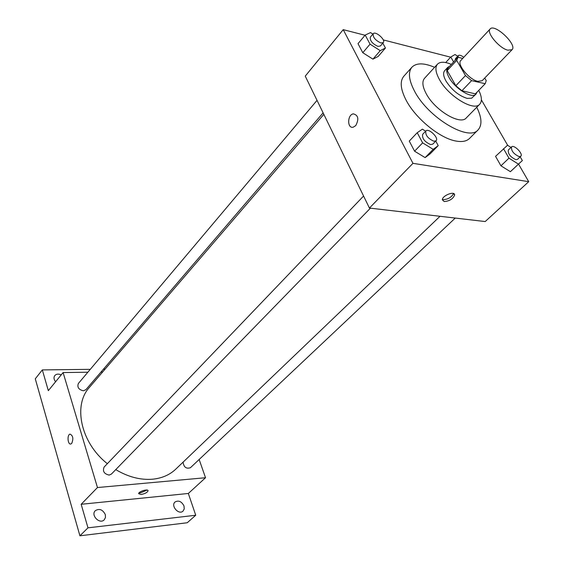 <?xml version="1.0" encoding="UTF-8"?>
<svg xmlns="http://www.w3.org/2000/svg" width="564" height="564" viewBox="0 0 564 564"><rect width="100%" height="100%" fill="white"/><g stroke="black" fill="none" stroke-linecap="round" stroke-linejoin="round"><path stroke-width="0.85" d="M507.797 50.182C499.189 48.222 486.013 32.324 490.144 28.976C494.663 23.173 517.59 44.901 512.041 49.717L507.797 50.182M512.041 49.717L482.149 80.722L477.835 81.357C469.199 79.707 456.48 64.063 460.795 60.489L490.144 28.976M475.72 93.497L485.216 83.705L486.224 80.624L484.723 78.058M462.706 58.437L458.038 57.239L456.692 60.369L465.469 75.569L471.596 80.645L485.216 83.705M456.692 60.369L447.217 70.585L455.839 85.742L465.469 75.569M471.596 80.645L461.923 90.769L475.374 93.85L485.04 83.874M461.923 90.769L455.839 85.742M447.217 70.585L448.211 67.779L457.651 57.591M449.593 66.291L447.753 67.356C446.046 69.421 446.484 72.819 449.064 77.55C455.014 88.689 472.131 99.13 476.002 94.117L476.961 92.228M476.002 94.117L471.624 98.214L467.055 98.347C458.736 95.711 451.694 89.895 445.912 80.92C443.346 76.196 442.923 72.791 444.644 70.719L447.753 67.356M451.348 64.395C444.813 61.61 440.188 61.539 437.467 64.176C434.922 67.271 435.549 72.34 439.342 79.376C448.183 96.12 473.915 111.742 479.724 104.213C482.213 101.365 481.896 96.747 478.758 90.367M437.467 64.176L424.509 78.34C421.907 81.491 422.45 86.574 426.151 93.596C434.752 110.283 460.323 125.575 466.28 117.918L479.724 104.213M434.597 67.313C424.001 62.801 416.458 62.752 411.953 67.165C407.92 72.093 408.759 80.046 414.477 91.03C427.991 117.559 468.733 141.917 478.117 129.854C482.283 125.123 481.825 117.587 476.749 107.252M478.117 129.854L469.488 138.476C466.632 141.261 462.212 142.128 456.22 141.085C440.195 138.582 415.619 118.595 406.101 100.159C400.489 89.204 399.721 81.23 403.81 76.253L411.953 67.165M372.896 34.094L370.527 32.578L365.197 35.074L358.013 43.654L362.786 52.72L372.938 59.142L378.176 56.442L385.445 48.018L382.815 43.153M450.636 57.183L383.259 39.91M365.049 35.25L343.215 29.652L412.961 163.327L528.722 181.678L518.556 164.11M507.706 145.364L481.388 99.87M425.651 131.193L422.373 129.163L417.226 132.716L409.267 141.085L414.589 151.208L425.122 157.603L430.163 153.838L438.214 145.632L435.76 141.099M510.998 147.444L507.529 145.251L495.559 156.341L500.938 165.802L510.392 171.682L522.349 160.55L520.191 156.841M343.215 29.652L305.251 76.133L369.427 208.06L412.961 163.327M355.743 125.617L353.127 127.231C347.064 128.698 347.276 114.675 353.325 113.85C358.316 115.197 359.12 119.117 355.743 125.617C359.127 119.117 358.316 115.197 353.332 113.85L353.325 113.85M369.427 208.06L485.195 221.553L528.722 181.678M444.228 201.559L442.338 199.811C442.176 195.546 455.063 190.561 454.605 195.066C452.977 198.937 449.515 201.101 444.228 201.559M453.541 193.53C451.588 197.287 448.147 199.325 443.219 199.656L442.38 199.444M353.134 127.231C347.072 128.698 347.283 114.675 353.332 113.85M440.019 216.287L175.749 469.163C169.658 474.937 161.889 478.286 152.456 479.217C140.358 480.161 128.12 476.961 115.754 469.615M107.35 463.678C80.751 442.853 72.798 405.213 89.429 387.376L323.842 114.351M183.096 462.127C183.751 467.189 186.198 469.051 190.435 467.711L455.254 218.064M323.109 112.835L85.848 389.717L83.394 390.789C78.706 389.689 77.021 387.256 78.347 383.499L317.038 100.357M370.421 208.179L111.404 474.077L109.183 475.078C104.1 473.943 102.422 471.264 104.143 467.027L363.576 196.032M87.857 372.212L63.105 372.557L97.459 487.543L205.529 477.729L199.148 459.498M102.627 372.007L101.005 372.029M97.459 487.543L81.167 504.279L87.977 527.833L79.919 535.8L35.278 378.811L42.328 369.913L48.328 390.655L63.105 372.557M71.713 443.417L70.867 443.981C67.736 445.038 66.876 434.71 70.028 434.125C73.045 435.591 73.609 438.693 71.713 443.417M79.919 535.8L187.227 522.757L195.729 515.242L188.341 493.472L205.529 477.729M81.167 504.279L188.341 493.472M141.056 494.48L138.645 493.669C138.504 491.47 148.374 488.516 148.05 490.849C147.218 492.569 144.892 493.782 141.056 494.48M147.105 490.067L140.549 492.865L139.075 492.837M70.867 443.981C67.743 445.038 66.876 434.71 70.035 434.125C73.052 435.591 73.609 438.693 71.72 443.417M55.582 381.765C53.806 379.473 53.552 377.394 54.821 375.532C56.407 373.89 58.529 373.678 61.194 374.898M105.066 369.166L103.445 369.18M90.282 369.342L42.328 369.913M105.313 514.594L105.475 517.477L104.227 519.811C99.687 524.703 90.409 515.129 95.337 510.653C99.426 508.263 102.754 509.574 105.313 514.594M183.998 505.986L184.252 508.876L183.039 511.111C178.809 515.334 170.448 505.795 175.037 501.995C178.626 500.085 181.608 501.417 183.998 505.986M87.977 527.833L195.729 515.242M503.511 148.684L508.968 158.174L518.45 164.124L522.349 160.55M520.784 156.284L517.548 159.337L515.87 159.661C510.335 157.025 507.826 153.796 508.354 149.968L511.569 146.894C513.952 144.194 523.611 154.028 520.784 156.284L519.113 156.609C513.564 153.951 511.054 150.715 511.569 146.894M495.559 156.341L500.938 165.802L508.968 158.174M500.938 165.802L510.392 171.682L518.45 164.124M510.392 171.682L514.333 168.065M457.707 56.252L455.042 54.518L450.777 57.02L453.611 61.948M455.148 60.292L455.395 58.748L458.313 55.596C459.399 54.786 461.218 55.357 463.77 57.295M445.694 62.548L450.777 57.02M458.102 57.253L458.313 55.596M417.226 132.716L422.633 142.868L433.201 149.347L438.214 145.632M436.078 140.774L432.835 144.109L430.642 144.574C424.621 141.881 421.957 138.462 422.655 134.324L425.869 130.961C428.541 127.711 439.243 137.997 436.078 140.774L433.892 141.233C427.864 138.518 425.185 135.092 425.869 130.961M409.267 141.085L414.589 151.208L422.633 142.868M414.589 151.208L425.122 157.603L433.201 149.347M425.122 157.603L430.163 153.838M365.197 35.074L370.04 44.161L380.235 50.654L385.445 48.018M383.309 42.582L380.376 46.001L377.943 46.382C372.402 43.788 369.857 40.714 370.308 37.168L373.213 33.72C375.398 30.646 385.98 39.945 383.309 42.582L380.876 42.956C375.328 40.34 372.776 37.259 373.213 33.72M358.013 43.654L362.786 52.72L370.04 44.161M362.786 52.72L372.938 59.142L380.235 50.654M372.938 59.142L378.176 56.442M453.865 193.699L454.605 195.066M147.923 490.469L148.05 490.849"/></g></svg>
